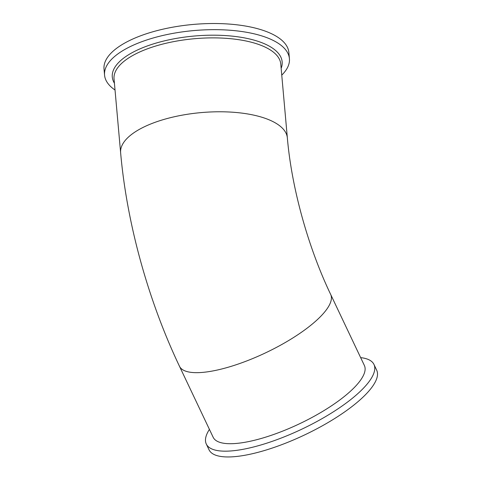 <?xml version="1.0" encoding="UTF-8"?>
<svg xmlns="http://www.w3.org/2000/svg" width="481" height="481" viewBox="0 0 481 481"><rect width="100%" height="100%" fill="white"/><g stroke="black" fill="none" stroke-linecap="round" stroke-linejoin="round"><path stroke-width="0.72" d="M360.648 357.623A92.797 27.543 154.6 0 1 373.971 364.466L376.713 370.256A92.797 27.543 154.6 0 1 265.62 450.174A92.797 27.543 154.6 0 1 209.043 449.807L206.295 444.023A92.797 27.543 154.6 0 1 209.415 429.377M373.971 364.466A92.797 27.543 154.6 0 1 262.879 444.39A92.797 27.543 154.6 0 1 206.295 444.023M264.195 437.596A83.694 24.844 154.6 0 1 213.161 437.265L179.455 366.221A83.694 24.844 154.6 0 0 230.483 366.552A83.694 24.844 154.6 0 0 330.688 294.468L364.394 365.512A83.694 24.844 154.6 0 1 264.195 437.596M115.025 90.013A92.797 36.454 -5.1 0 1 104.563 75.144L104.016 68.999A92.797 36.454 -5.1 0 1 193.206 24.441A92.797 36.454 -5.1 0 1 288.871 52.501L289.418 58.646A92.797 36.454 -5.1 0 1 281.758 75.132M104.563 75.144A92.797 36.454 -5.1 0 1 193.753 30.586A92.797 36.454 -5.1 0 1 289.418 58.646M120.629 152.796L114.039 78.902A83.694 32.876 -5.1 0 1 155.79 46.008A83.694 32.876 -5.1 0 1 269.697 49.555A83.694 32.876 -5.1 0 1 280.766 64.021L287.355 137.915A83.694 32.876 174.9 0 0 162.386 119.901A83.694 32.876 174.9 0 0 120.629 152.796C126.858 223.394 148.16 300.415 179.455 366.221M281.151 68.344A85.269 33.496 174.9 0 0 270.875 47.084A85.269 33.496 174.9 0 0 166.095 40.47A85.269 33.496 174.9 0 0 114.424 83.225M330.688 294.468C307.948 247 291.588 187.536 287.355 137.915"/></g></svg>
